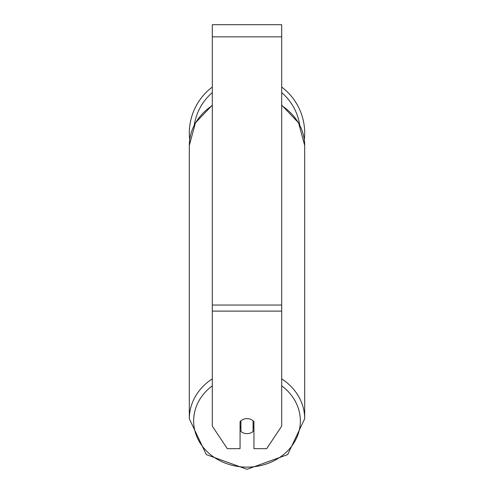 <?xml version="1.0" encoding="UTF-8"?>
<svg xmlns="http://www.w3.org/2000/svg" width="494" height="494" viewBox="0 0 494 494"><rect width="100%" height="100%" fill="white"/><g stroke="black" fill="none" stroke-linecap="round" stroke-linejoin="round"><path stroke-width="0.74" d="M247 433.646A8.676 7.515 0 0 1 240.93 431.497L240.93 420.771A8.676 7.515 0 0 1 247 418.622A8.676 7.515 0 0 1 253.07 420.771L253.07 431.497A8.676 7.515 0 0 1 247 433.646M240.93 427.594A8.676 7.515 0 0 1 240.059 426.736M253.941 426.736A8.676 7.515 0 0 1 253.07 427.594M281.697 311.109L281.697 24.7L212.303 24.7L212.303 426.137L227.326 448.669L240.059 448.669L240.059 421.629A8.676 7.515 0 0 1 253.941 421.629L253.941 448.669L266.674 448.669L281.697 426.137L281.697 311.109L212.303 311.109M281.697 87.049A57.687 57.687 0 0 1 304.31 139.728L304.687 145.508L304.687 418.758A57.687 49.956 180 0 0 281.697 378.849M212.303 105.599A57.687 49.956 0 0 0 189.313 145.508L189.69 139.728A57.687 57.687 0 0 1 212.303 87.049M212.303 378.849A57.687 49.956 180 0 0 189.313 418.758L206.325 454.61L247 469.3L287.675 454.61L304.687 418.758L287.675 454.61L247 469.3L206.325 454.61L189.313 418.758L189.313 145.508L195.408 122.883L212.303 105.123M281.697 385.833A53.352 46.201 0 0 1 297.042 436.949A53.352 46.201 0 0 1 247 467.133A53.352 46.201 0 0 1 196.958 436.949A53.352 46.201 0 0 1 212.303 385.833M281.697 105.599A57.687 49.956 0 0 1 304.687 145.508L298.592 122.883L281.697 105.123M281.697 36.846L212.303 36.846M281.697 305.039L212.303 305.039M299.722 124.982A53.352 53.352 0 0 0 281.697 92.613M212.303 92.613A53.352 53.352 0 0 0 194.278 124.982"/></g></svg>

